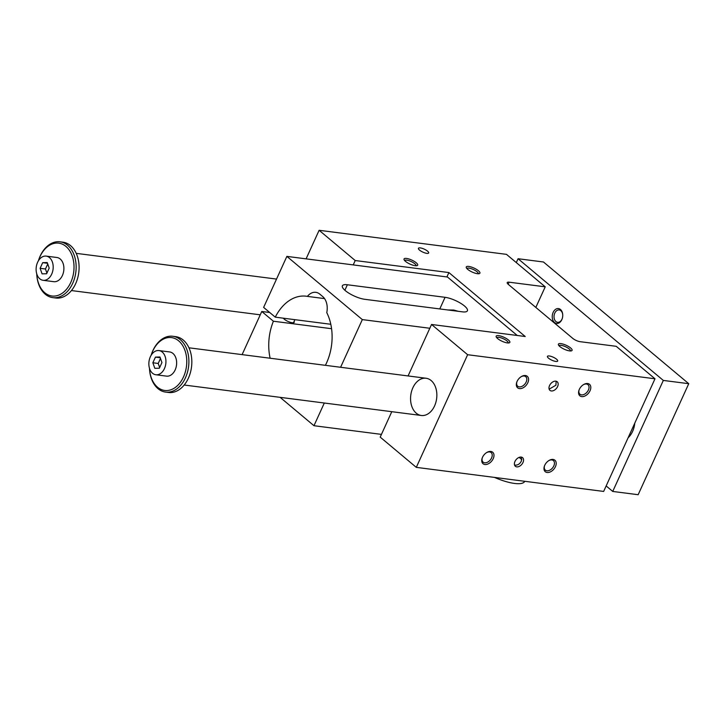 <?xml version="1.0" encoding="UTF-8"?>
<svg xmlns="http://www.w3.org/2000/svg" width="725" height="725" viewBox="0 0 725 725"><rect width="100%" height="100%" fill="white"/><g stroke="black" fill="none" stroke-linecap="round" stroke-linejoin="round"><path stroke-width="1.09" d="M654.992 378.785L467.634 354.715L431.538 324.474L525.208 336.509L448.893 272.564L355.214 260.538L319.118 230.287L506.467 254.357L545.227 286.828L509.095 282.188A5.628 1.649 24.5 0 0 507.219 282.578A5.628 1.649 24.5 0 0 508.325 284.39L572.832 338.43A5.628 1.649 24.5 0 0 580.1 341.674L616.232 346.314L654.992 378.785L603.653 491.432L416.295 467.362L380.199 437.121L391.79 411.682M527.809 382.755A7.504 4.93 130 0 0 527.483 376.502A7.504 4.93 130 0 0 521.529 376.483A7.504 4.93 130 0 0 516.798 382.12A7.504 4.93 130 0 0 519.789 388.627A7.504 4.93 130 0 0 527.809 382.755M590.041 390.748A7.504 4.93 130 0 0 589.715 384.495A7.504 4.93 130 0 0 583.752 384.477A7.504 4.93 130 0 0 579.03 390.113A7.504 4.93 130 0 0 582.021 396.62A7.504 4.93 130 0 0 590.041 390.748M493.218 458.662A7.504 4.93 -50 0 1 485.197 464.535A7.504 4.93 -50 0 1 482.207 458.037A7.504 4.93 -50 0 1 486.928 452.4A7.504 4.93 -50 0 1 492.891 452.418A7.504 4.93 -50 0 1 493.218 458.662M555.441 466.655A7.504 4.93 -50 0 1 547.42 472.528A7.504 4.93 -50 0 1 544.439 466.03A7.504 4.93 -50 0 1 549.16 460.393A7.504 4.93 -50 0 1 555.114 460.411A7.504 4.93 -50 0 1 555.441 466.655M557.588 386.579A5.628 3.698 130 0 0 557.19 381.749A5.628 3.698 130 0 0 550.737 383.688A5.628 3.698 130 0 0 549.958 390.376A5.628 3.698 130 0 0 557.588 386.579M522.988 462.487A5.628 3.698 -50 0 1 515.366 466.293A5.628 3.698 -50 0 1 516.146 459.605A5.628 3.698 -50 0 1 522.589 457.665A5.628 3.698 -50 0 1 522.988 462.487M416.295 467.362L467.634 354.715M556.138 381.223L555.939 385.202L549.151 389.153M521.837 459.541A28.139 8.229 24.5 0 0 519.073 457.403M521.547 457.14L521.347 461.109C519.762 464.145 517.505 465.468 514.56 465.069M431.148 380.543A18.759 13.032 97.3 0 1 435.861 402.366A18.759 13.032 97.3 0 1 421.316 415.479A18.759 13.032 97.3 0 1 410.776 395.207A18.759 13.032 97.3 0 1 426.101 378.26A18.759 13.032 97.3 0 1 431.148 380.543M404.686 260.592L404.686 260.592A6.235 1.822 -155.5 0 1 411.12 261.517A6.235 1.822 -155.5 0 1 416.041 265.758A6.235 1.822 -155.5 0 1 416.032 265.767M405.511 261.381A7.504 2.193 24.5 0 0 417.093 265.64A7.504 2.193 24.5 0 0 411.773 260.076A7.504 2.193 24.5 0 0 404.088 259.722A7.504 2.193 24.5 0 0 405.511 261.381M466.918 268.585L466.918 268.585A6.235 1.822 -155.5 0 1 473.353 269.51A6.235 1.822 -155.5 0 1 478.264 273.751A6.235 1.822 -155.5 0 1 478.264 273.76M467.743 269.374A7.504 2.193 24.5 0 0 479.316 273.633A7.504 2.193 24.5 0 0 474.005 268.069A7.504 2.193 24.5 0 0 466.32 267.715A7.504 2.193 24.5 0 0 467.743 269.374M508.18 342.961A6.235 1.822 24.5 0 0 508.189 342.961A6.235 1.822 24.5 0 0 503.268 338.711A6.235 1.822 24.5 0 0 496.833 337.787A6.235 1.822 24.5 0 0 496.833 337.796M497.658 338.584A7.504 2.193 -155.5 0 1 496.235 336.917A7.504 2.193 -155.5 0 1 503.92 337.27A7.504 2.193 -155.5 0 1 509.24 342.843A7.504 2.193 -155.5 0 1 497.658 338.584M570.412 350.954L570.412 350.954A6.235 1.822 24.5 0 0 565.491 346.704A6.235 1.822 24.5 0 0 559.066 345.78A6.235 1.822 24.5 0 0 559.066 345.789M559.89 346.577A7.504 2.193 -155.5 0 1 558.458 344.91A7.504 2.193 -155.5 0 1 566.153 345.263A7.504 2.193 -155.5 0 1 571.463 350.837A7.504 2.193 -155.5 0 1 559.89 346.577M419.539 250.116A5.628 1.649 24.5 0 0 424.95 252.925A5.628 1.649 24.5 0 0 428.674 252.962A5.628 1.649 24.5 0 0 424.234 249.128A5.628 1.649 24.5 0 0 418.434 248.294A5.628 1.649 24.5 0 0 419.539 250.116M548.544 358.186A5.628 1.649 -155.5 0 1 547.438 356.374A5.628 1.649 -155.5 0 1 553.238 357.208A5.628 1.649 -155.5 0 1 557.679 361.041A5.628 1.649 -155.5 0 1 553.954 361.005A5.628 1.649 -155.5 0 1 548.544 358.186M535.829 307.436L545.227 286.828M306.095 258.852L319.118 230.287M353.22 264.906L355.214 260.538M446.899 276.941L448.893 272.564M517.26 335.485L447.461 277.013L286.873 256.387L263.628 307.4L275.264 317.151L330.808 324.283M408.075 375.949L431.538 324.474M325.389 365.327A45.213 31.42 -82.7 0 0 326.767 312.629A15.007 10.431 -82.7 0 0 322.661 296.516L319.843 294.16A15.007 10.431 -82.7 0 0 315.81 292.329A15.007 10.431 -82.7 0 0 307.391 296.389L324.537 298.6M347.375 284.762L445.068 297.313A15.007 4.386 -155.5 0 1 464.453 305.95A15.007 4.386 -155.5 0 1 467.398 310.798A15.007 4.386 -155.5 0 1 462.414 311.841L364.72 299.298A15.007 4.386 -155.5 0 1 345.345 290.653A15.007 4.386 -155.5 0 1 342.39 285.804A15.007 4.386 -155.5 0 1 347.375 284.762L344.882 290.254M458.209 311.306L453.75 310.046L447.887 309.983M340.596 367.276L362.328 319.598L286.873 256.387M362.328 319.598L429.807 328.262M294.078 321.492A6.099 1.785 -155.5 0 1 294.223 322.317A6.099 1.785 -155.5 0 1 289.157 321.918A6.099 1.785 -155.5 0 1 283.339 318.184M269.718 312.502L261.77 311.487L273.407 321.229A45.213 31.42 -82.7 0 0 270.126 358.232M331.579 328.706L273.407 321.229M261.77 311.487L242.105 354.625M280.104 397.336L313.97 425.711L324.311 403.018M307.391 296.389A45.213 31.42 -82.7 0 0 306.186 296.208A45.213 31.42 -82.7 0 0 275.264 317.151M313.97 425.711L381.45 434.384M544.557 465.704A6.235 4.096 130 0 0 545.354 470.135A6.235 4.096 130 0 0 546.886 470.788A6.235 4.096 130 0 0 553.809 465.93A6.235 4.096 130 0 0 553.365 460.574A6.235 4.096 130 0 0 551.834 459.931A6.235 4.096 130 0 0 548.861 460.574M482.333 457.711A6.235 4.096 130 0 0 483.122 462.142A6.235 4.096 130 0 0 484.653 462.786A6.235 4.096 130 0 0 491.577 457.937A6.235 4.096 130 0 0 491.133 452.581A6.235 4.096 130 0 0 489.602 451.938A6.235 4.096 130 0 0 486.629 452.581M583.453 384.658A6.235 4.096 -50 0 1 587.957 384.667A6.235 4.096 -50 0 1 588.401 390.014A6.235 4.096 -50 0 1 581.477 394.871A6.235 4.096 -50 0 1 579.946 394.219A6.235 4.096 -50 0 1 579.157 389.787M521.23 376.665A6.235 4.096 -50 0 1 525.734 376.674A6.235 4.096 -50 0 1 526.178 382.021A6.235 4.096 -50 0 1 519.254 386.878A6.235 4.096 -50 0 1 517.722 386.226A6.235 4.096 -50 0 1 516.925 381.794M494.486 477.403A30.957 9.053 24.5 0 0 514.505 483.439A30.957 9.053 24.5 0 0 524.782 481.3M43.101 280.303L53.804 281.681A12.198 8.473 -82.7 0 0 62.404 275.491A12.198 8.473 -82.7 0 0 56.912 257.493L46.21 256.115A12.198 8.473 97.3 0 1 51.702 274.113A12.198 8.473 97.3 0 1 43.101 280.303A12.198 8.473 97.3 0 1 36.25 267.126A12.198 8.473 97.3 0 1 46.21 256.115M36.73 273.787A26.644 18.515 -82.7 0 0 36.748 274.123A26.644 18.515 -82.7 0 0 44.796 292.764A26.644 18.515 -82.7 0 0 71.286 281.246A26.644 18.515 -82.7 0 0 64.253 245.177A26.644 18.515 -82.7 0 0 38.497 260.483A26.644 18.515 -82.7 0 0 38.398 260.81M516.3 262.595L518.058 258.725L663.321 380.426L612.734 491.441L606.154 485.931M612.734 491.441L638.154 494.713L688.75 383.697L543.478 261.997L518.058 258.725M40.111 268.313L42.693 262.658L47.234 262.55L49.191 268.105L46.617 273.76L42.077 273.86L40.111 268.313L45.467 269.002L46.917 273.108M47.741 264L45.467 269.002M164.448 368.563A12.198 8.473 97.3 0 1 155.848 374.762A12.198 8.473 97.3 0 1 148.997 361.585A12.198 8.473 97.3 0 1 158.956 350.565A12.198 8.473 97.3 0 1 164.448 368.563M155.848 374.762L166.551 376.13A12.198 8.473 -82.7 0 0 175.151 369.94A12.198 8.473 -82.7 0 0 169.659 351.942L158.956 350.565M149.477 368.246A26.644 18.515 -82.7 0 0 149.495 368.581A26.644 18.515 -82.7 0 0 157.542 387.222A26.644 18.515 -82.7 0 0 184.032 375.695A26.644 18.515 -82.7 0 0 177 339.626A26.644 18.515 -82.7 0 0 151.244 354.942A26.644 18.515 -82.7 0 0 151.144 355.259M149.495 368.581L149.513 368.971A28.139 19.557 -82.7 0 0 158.014 388.663A28.139 19.557 -82.7 0 0 165.59 392.089A28.139 19.557 -82.7 0 0 188.573 366.669A28.139 19.557 -82.7 0 0 172.758 336.264A28.139 19.557 -82.7 0 0 151.362 354.57L151.244 354.942M159.98 357.008L161.938 362.563L159.364 368.218L154.824 368.318L152.857 362.763L155.44 357.108L159.98 357.008M165.59 392.089L168.535 392.47A28.139 19.557 -82.7 0 0 188.382 378.178A28.139 19.557 -82.7 0 0 175.704 336.645L172.758 336.264M36.748 274.123L36.767 274.512A28.139 19.557 -82.7 0 0 45.267 294.214A28.139 19.557 -82.7 0 0 52.843 297.631L55.789 298.011A28.139 19.557 -82.7 0 0 75.636 283.72A28.139 19.557 -82.7 0 0 62.957 242.186L60.012 241.806A28.139 19.557 -82.7 0 0 38.615 260.112L38.497 260.483M52.843 297.631A28.139 19.557 -82.7 0 0 75.826 272.21A28.139 19.557 -82.7 0 0 60.012 241.806M634.792 423.092A18.759 13.032 97.3 0 1 628.113 437.755M554.507 322.543A7.504 5.211 -82.7 0 0 562.237 318.574A7.504 5.211 -82.7 0 0 562.727 314.732A7.504 5.211 -82.7 0 0 554.861 309.919A7.504 5.211 -82.7 0 0 554.507 322.543M562.292 318.411A6.235 4.332 97.3 0 1 557.597 322.317A6.235 4.332 97.3 0 1 555.921 321.556A6.235 4.332 97.3 0 1 554.788 313.109A6.235 4.332 97.3 0 1 559.183 309.947A6.235 4.332 97.3 0 1 562.736 314.904M688.75 383.697L663.321 380.426M42.693 262.658L47.487 263.275M160.488 358.458L158.213 363.452L159.663 367.557M152.857 362.763L158.213 363.452M155.44 357.108L160.234 357.724M508.153 284.245L509.095 282.188M445.068 297.313L439.776 308.941M294.903 319.671L293.507 322.743M426.101 378.26L188.962 347.801M421.316 415.479L184.186 385.02M276.533 279.08L76.216 253.351M260.248 314.813L71.44 290.562"/></g></svg>
